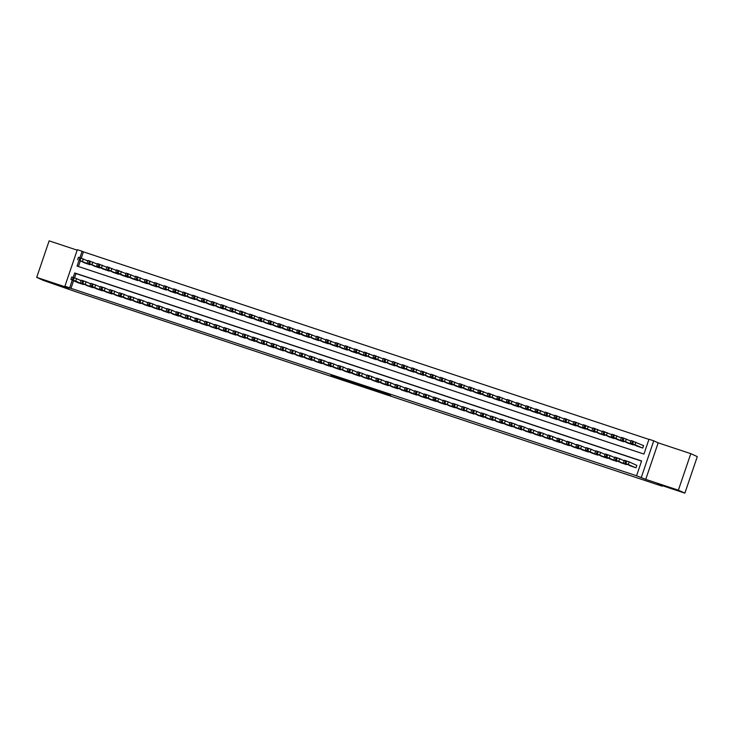 <?xml version="1.0" encoding="UTF-8"?>
<svg xmlns="http://www.w3.org/2000/svg" width="734" height="734" viewBox="0 0 734 734"><rect width="100%" height="100%" fill="white"/><g stroke="black" fill="none" stroke-linecap="round" stroke-linejoin="round"><path stroke-width="1.1" d="M379.175 391.745L390.662 395.553L374.909 389.726L383.12 392.929L379.175 391.745M58.436 284.994L46.013 280.819L58.436 284.994M675.326 489.578L662.912 485.403L675.326 489.578M334.988 376.891L348.531 381.588L342.714 379.056L330.997 375.202L346.494 380.827L334.988 376.891M73.584 280.709L70.978 288.37L64.913 286.196L77.345 249.679L82.107 251.257L79.914 257.707L87.823 260.946M684.868 493.138L678.372 490.184L690.804 453.667L697.3 456.612L684.868 493.138L657.471 484.055L662.151 486.174L75.263 291.545L43.196 280.333L36.7 277.388L69.335 288.205L64.913 286.196M690.804 453.667L658.169 442.841L645.736 479.366L678.372 490.184M645.736 479.366L636.561 475.779L641.599 460.97L74.721 272.975L73.198 277.452L76.584 278.636L75.74 281.104L70.914 279.48L78.18 282.792M70.978 288.37L636.561 475.779M364.679 386.928L377.615 391.231L371.799 388.699L360.055 384.827L364.679 386.928L364.862 386.396M362.357 386.194L345.512 380.001L362.394 386.093M77.18 250.166L49.132 240.862L36.7 277.388M630.304 465.842L636.002 467.787L636.846 465.319L636.369 465.163M620.78 462.686L626.478 464.631L626.634 464.172M611.248 459.521L616.955 461.466L617.111 461.016M601.724 456.364L607.422 458.31L607.578 457.851M592.2 453.208L597.898 455.153L598.054 454.695M582.668 450.043L588.365 451.988L588.521 451.538M573.144 446.887L578.842 448.832L578.998 448.373M563.611 443.721L569.318 445.676L569.474 445.217M554.087 440.565L559.785 442.51L559.941 442.061M544.564 437.409L550.261 439.354L550.417 438.895M535.031 434.244L540.729 436.189L540.885 435.739M525.507 431.087L531.205 433.032L531.361 432.574M515.974 427.931L521.681 429.876L521.828 429.418M506.451 424.766L512.149 426.711L512.304 426.261M496.927 421.61L502.625 423.555L502.781 423.096M487.394 418.444L493.092 420.398L493.248 419.94M477.871 415.288L483.568 417.233L483.724 416.784M468.338 412.132L474.045 414.077L474.192 413.618M458.814 408.966L464.512 410.912L464.668 410.462M449.291 405.81L454.988 407.755L455.144 407.297M439.758 402.654L445.455 404.599L445.611 404.14M430.234 399.489L435.932 401.434L436.088 400.984M420.701 396.332L426.399 398.278L426.555 397.819M411.178 393.167L416.875 395.121L417.031 394.663M401.654 390.011L407.352 391.956L407.508 391.506M392.121 386.855L397.819 388.8L397.975 388.341M382.597 383.689L388.295 385.644L388.451 385.185M373.065 380.533L378.762 382.478L378.918 382.019M363.541 377.377L369.239 379.322L369.395 378.863M354.008 374.212L359.715 376.157L359.871 375.707M344.485 371.055L350.182 373L350.338 372.542M334.961 367.899L340.659 369.844L340.815 369.386M325.428 364.734L331.126 366.679L331.282 366.229M315.904 361.578L321.602 363.523L321.758 363.064M306.372 358.412L312.078 360.366L312.225 359.908M296.848 355.256L302.546 357.201L302.702 356.742M287.324 352.1L293.022 354.045L293.178 353.586M277.791 348.934L283.489 350.88L283.645 350.43M268.268 345.778L273.966 347.723L274.121 347.265M258.735 342.622L264.442 344.567L264.589 344.108M249.211 339.457L254.909 341.402L255.065 340.952M239.688 336.3L245.385 338.246L245.541 337.787M230.155 333.135L235.853 335.089L236.009 334.631M220.631 329.979L226.329 331.924L226.485 331.474M211.098 326.823L216.796 328.768L216.952 328.309M201.575 323.657L207.272 325.602L207.428 325.153M192.051 320.501L197.749 322.446L197.905 321.987M182.518 317.345L188.216 319.29L188.372 318.831M172.995 314.18L178.692 316.125L178.848 315.675M163.462 311.023L169.159 312.968L169.315 312.51M153.938 307.858L159.636 309.812L159.792 309.353M144.405 304.702L150.112 306.647L150.268 306.197M134.882 301.546L140.579 303.491L140.735 303.032M125.358 298.38L131.056 300.325L131.212 299.876M115.825 295.224L121.523 297.169L121.679 296.71M106.302 292.068L111.999 294.013L112.155 293.554M96.769 288.902L102.476 290.847L102.622 290.398M87.245 285.746L92.943 287.691L93.099 287.233M641.553 461.117L76.015 273.562L74.547 277.892M83.575 284.076L83.419 284.535L77.721 282.581M648.939 439.4L83.41 251.845L81.263 258.157M80.309 260.965L78.419 266.506M637.029 446.098L642.727 448.043L643.571 445.575L643.094 445.419M633.35 444.428L633.203 444.887L627.497 442.941M623.827 441.272L623.671 441.73L617.973 439.785M614.303 438.115L614.147 438.565L608.449 436.62M604.77 434.95L604.614 435.409L598.916 433.464M595.246 431.794L595.091 432.253L589.393 430.298M585.714 428.638L585.567 429.087L579.86 427.142M576.19 425.472L576.034 425.931L570.336 423.986M566.666 422.316L566.51 422.766L560.813 420.821M557.134 419.151L556.978 419.609L551.28 417.664M547.61 415.994L547.454 416.453L541.756 414.508M538.077 412.838L537.921 413.288L532.223 411.343M528.553 409.673L528.397 410.132L522.7 408.187M519.03 406.517L518.874 406.975L513.176 405.021M509.497 403.361L509.341 403.81L503.643 401.865M499.973 400.195L499.817 400.654L494.12 398.709M490.44 397.039L490.284 397.498L484.587 395.543M480.917 393.874L480.761 394.332L475.063 392.387M471.393 390.717L471.237 391.176L465.53 389.231M461.86 387.561L461.704 388.011L456.007 386.066M452.337 384.396L452.181 384.855L446.483 382.909M442.804 381.24L442.648 381.698L436.95 379.753M433.28 378.083L433.124 378.533L427.427 376.588M423.747 374.918L423.601 375.377L417.894 373.432M414.224 371.762L414.068 372.221L408.37 370.266M404.7 368.596L404.544 369.055L398.846 367.11M395.167 365.44L395.011 365.899L389.314 363.954M385.644 362.284L385.488 362.734L379.79 360.789M376.111 359.119L375.964 359.577L370.257 357.632M366.587 355.962L366.431 356.421L360.733 354.476M357.063 352.806L356.907 353.256L351.21 351.311M347.531 349.641L347.375 350.1L341.677 348.155M338.007 346.485L337.851 346.943L332.153 344.989M328.474 343.328L328.327 343.778L322.621 341.833M318.951 340.163L318.795 340.622L313.097 338.677M309.427 337.007L309.271 337.457L303.573 335.511M299.894 333.842L299.738 334.3L294.04 332.355M290.37 330.685L290.214 331.144L284.517 329.199M280.838 327.529L280.682 327.979L274.984 326.034M271.314 324.364L271.158 324.823L265.46 322.877M261.79 321.208L261.634 321.666L255.927 319.712M252.257 318.051L252.101 318.501L246.404 316.556M242.734 314.886L242.578 315.345L236.88 313.4M233.201 311.73L233.045 312.179L227.347 310.234M223.677 308.564L223.521 309.023L217.824 307.078M214.154 305.408L213.998 305.867L208.291 303.922M204.621 302.252L204.465 302.702L198.767 300.757M195.097 299.087L194.941 299.545L189.244 297.6M185.564 295.93L185.408 296.389L179.711 294.435M176.041 292.774L175.885 293.224L170.187 291.279M166.508 289.609L166.361 290.068L160.654 288.123M156.984 286.453L156.828 286.902L151.131 284.957M147.461 283.287L147.305 283.746L141.607 281.801M137.928 280.131L137.772 280.59L132.074 278.645M128.404 276.975L128.248 277.424L122.55 275.479M118.871 273.81L118.725 274.268L113.018 272.323M109.348 270.653L109.192 271.112L103.494 269.158M99.824 267.497L99.668 267.947L93.97 266.002M90.291 264.332L90.135 264.791L84.438 262.845M662.151 486.174L662.325 485.66M83.41 251.845L82.107 251.257M79.006 260.377L77.07 266.066L643.947 454.062L648.994 439.253L653.755 440.831L641.323 477.357M658.169 442.841L653.755 440.831M72.29 280.113L69.675 287.783M76.015 273.562L74.721 272.975M375.514 390.516L367.486 387.387L375.514 390.516M355.935 383.928L361.027 385.644L355.935 383.928M643.553 445.63L631.13 440.574M637.488 446.309L630.286 443.042L632.625 443.749L642.25 447.887M632.084 443.749L636.433 445.354L632.093 443.721M630.763 466.053L624.955 463.172L635.534 467.631M636.828 465.374L629.176 461.897L628.332 464.365M625.359 463.493L629.717 465.099L625.368 463.466M624.405 460.31L629.176 461.897M630.882 441.042L621.606 437.409M627.955 443.152L622.148 440.272L632.726 444.731M622.551 440.593L626.909 442.198L622.551 440.593M621.359 437.886L612.073 434.253M618.432 439.987L611.239 436.721L613.569 437.427L623.194 441.574M613.028 437.427L617.377 439.042L613.028 437.427M611.826 434.73L602.55 431.097M608.908 436.831L604.045 434.271L613.67 438.409M603.504 434.271L607.853 435.877L603.504 434.271M602.302 431.564L593.017 427.931M599.375 433.675L593.567 430.794L604.137 435.253M593.971 431.106L598.32 432.721L593.971 431.106M621.239 462.888L615.431 460.016L626.001 464.475M624.166 460.787L619.643 458.732L618.808 461.2M615.835 460.328L620.184 461.943L615.844 460.31M614.881 457.154L619.643 458.732M611.716 459.732L604.513 456.465L606.853 457.172L616.477 461.31M614.633 457.631L610.119 455.575L609.275 458.044M606.302 457.172L610.66 458.778L606.312 457.144M605.357 453.997L610.119 455.575M602.183 456.576L596.375 453.695L606.945 458.154M605.11 454.465L600.586 452.41L599.751 454.878M596.779 454.016L601.128 455.621L596.788 453.988M595.824 450.832L600.586 452.41M592.659 453.41L585.457 450.144L587.796 450.85L597.421 454.988M595.586 451.309L591.063 449.254L590.219 451.722M587.255 450.85L591.604 452.465L587.264 450.832M586.301 447.676L591.063 449.254M592.778 428.408L583.493 424.775M589.852 430.509L582.649 427.243L584.989 427.95L594.613 432.087M584.447 427.95L588.796 429.564L584.457 427.922M583.126 450.254L575.86 446.942L578.273 447.694L587.897 451.832M586.053 448.153L581.539 446.098L580.695 448.566M577.722 447.694L582.08 449.3L577.731 447.667M576.768 444.52L581.539 446.098M583.246 425.243L573.96 421.61M580.319 427.353L573.052 424.041L575.465 424.793L585.09 428.931M574.915 424.793L579.273 426.399L574.924 424.766M573.722 422.087L564.437 418.453M570.795 424.188L564.987 421.316L575.557 425.775M565.391 421.628L569.74 423.243L565.4 421.61M564.189 418.93L554.913 415.297M561.271 421.032L554.069 417.765L556.409 418.472L566.033 422.61M555.867 418.472L560.216 420.077L555.867 418.444M554.665 415.765L545.38 412.132M551.739 417.875L545.931 414.994L556.5 419.453M546.335 415.316L550.683 416.921L546.335 415.316M545.142 412.609L535.857 408.976M542.215 414.71L535.013 411.444L537.352 412.15L546.977 416.297M536.811 412.15L541.16 413.765L536.811 412.15M573.603 447.098L567.786 444.217L578.364 448.676M576.529 444.988L572.006 442.932L571.171 445.4M568.199 444.529L572.548 446.144L568.208 444.51M567.244 441.354L572.006 442.932M564.07 443.932L556.877 440.666L559.216 441.373L568.841 445.51M566.997 441.831L562.483 439.776L561.638 442.244M558.666 441.373L563.024 442.987L558.675 441.345M557.721 438.198L562.483 439.776M554.546 440.776L549.683 438.216L559.308 442.354M557.473 438.666L552.95 436.62L552.115 439.088M549.142 438.216L553.491 439.822L549.151 438.189M548.188 435.033L552.95 436.62M545.023 437.611L539.206 434.739L549.784 439.198M547.949 435.51L543.426 433.455L542.582 435.923M539.618 435.051L543.967 436.666L539.618 435.033M538.664 431.876L543.426 433.455M535.49 434.455L528.296 431.188L530.636 431.895L540.252 436.033M538.417 432.354L533.902 430.298L533.058 432.766M530.086 431.895L534.435 433.5L530.095 431.867M529.131 428.72L533.902 430.298M535.609 409.453L526.324 405.819M532.682 411.554L525.489 408.287L527.829 408.994L537.453 413.132M527.278 408.994L531.636 410.6L527.278 408.994M525.966 431.298L520.149 428.417L530.728 432.877M528.893 429.188L524.37 427.133L523.535 429.601M520.562 428.739L524.911 430.344L520.571 428.711M519.608 425.555L524.37 427.133M526.085 406.287L516.8 402.654M523.159 408.398L517.351 405.517L527.92 409.976M517.754 405.829L522.103 407.443L517.754 405.829M516.433 428.133L509.24 424.867L511.58 425.573L521.204 429.72M519.36 426.032L514.846 423.977L514.002 426.445M511.029 425.573L515.387 427.188L511.038 425.555M510.084 422.399L514.846 423.977M516.553 403.131L507.277 399.498M513.635 405.232L506.432 401.966L508.772 402.672L518.397 406.81M508.222 402.672L512.58 404.287L508.231 402.645M506.91 424.977L499.716 421.711L502.047 422.417L511.671 426.555M509.836 422.876L505.313 420.821L504.478 423.289M501.505 422.417L505.854 424.023L501.515 422.389M500.551 419.242L505.313 420.821M507.029 399.966L497.744 396.332M504.102 402.076L496.835 398.764L499.248 399.516L508.864 403.654M498.698 399.516L503.047 401.122L498.707 399.489M497.386 421.821L491.569 418.94L502.148 423.399M500.304 419.71L495.789 417.655L494.945 420.123M491.982 419.252L496.331 420.866L491.982 419.233M491.028 416.077L495.789 417.655M497.505 396.81L488.22 393.176M494.578 398.911L488.761 396.039L499.34 400.498M489.174 396.351L493.523 397.966L489.183 396.332M487.853 418.655L480.66 415.389L483 416.095L492.615 420.233M490.78 416.554L486.266 414.499L485.422 416.967M482.449 416.095L486.798 417.71L482.458 416.068M481.495 412.921L486.266 414.499M487.972 393.653L478.687 390.02M485.046 395.754L477.852 392.488L480.192 393.195L489.817 397.333M479.641 393.195L484 394.8L479.651 393.167M478.329 415.499L473.467 412.939L483.091 417.077M481.256 413.389L476.733 411.343L475.898 413.811M472.925 412.939L477.274 414.545L472.935 412.912M471.971 409.756L476.733 411.343M478.449 390.488L469.164 386.855M475.522 392.598L469.705 389.717L480.284 394.176M470.118 390.038L474.467 391.644L470.118 390.038M468.916 387.332L459.64 383.698M465.998 389.433L458.722 386.13L461.136 386.873L470.76 391.02M460.585 386.873L464.943 388.488L460.585 386.873M459.392 384.176L450.107 380.542M456.465 386.277L449.272 383.01L451.603 383.717L461.227 387.855M451.061 383.717L455.41 385.322L451.071 383.689M449.869 381.01L440.583 377.377M446.942 383.12L441.125 380.24L451.704 384.699M441.538 380.551L445.887 382.166L441.538 380.551M440.336 377.854L431.051 374.221M437.409 379.955L430.216 376.689L432.555 377.395L442.171 381.533M432.005 377.395L436.354 379.01L432.014 377.368M430.812 374.689L421.527 371.055M427.885 376.799L423.023 374.239L432.647 378.377M422.481 374.239L426.83 375.845L422.49 374.212M421.279 371.532L412.003 367.899M418.352 373.634L412.545 370.762L423.123 375.221M412.948 371.074L417.307 372.688L412.958 371.055M411.756 368.376L402.471 364.743M408.829 370.477L401.636 367.211L403.966 367.918L413.591 372.055M403.425 367.918L407.774 369.523L403.434 367.89M402.223 365.211L392.947 361.578M399.305 367.321L393.488 364.44L404.067 368.899M393.901 364.761L398.25 366.367L393.901 364.761M392.699 362.055L383.414 358.421M389.772 364.156L383.965 361.284L394.534 365.743M384.368 361.596L388.717 363.211L384.368 361.596M383.176 358.898L373.89 355.265M380.249 361L373.046 357.733L375.386 358.44L385.011 362.578M374.845 358.44L379.194 360.045L374.845 358.44M373.643 355.733L364.358 352.1M370.716 357.843L364.908 354.962L375.487 359.421M365.312 355.284L369.67 356.889L365.321 355.256M364.119 352.577L354.834 348.944M361.192 354.678L353.999 351.412L356.329 352.118L365.954 356.256M355.788 352.118L360.137 353.733L355.797 352.1M354.586 349.412L345.31 345.778M351.669 351.522L346.806 348.962L356.43 353.1M346.264 348.962L350.613 350.568L346.264 348.934M345.063 346.255L335.777 342.622M342.136 348.366L336.328 345.485L346.898 349.944M336.732 345.797L341.081 347.411L336.741 345.778M335.539 343.099L326.254 339.466M332.612 345.2L325.41 341.934L327.749 342.64L337.374 346.778M327.208 342.64L331.557 344.255L327.217 342.613M326.006 339.934L316.721 336.3M323.079 342.044L317.272 339.163L327.85 343.622M317.675 339.484L322.033 341.09L317.675 339.484M316.482 336.778L307.197 333.144M313.556 338.879L307.748 336.007L318.317 340.466M308.152 336.319L312.5 337.934L308.152 336.319M468.797 412.334L462.989 409.462L473.568 413.921M471.723 410.233L467.209 408.177L466.365 410.645M463.393 409.774L467.751 411.389L463.402 409.756M462.438 406.599L467.209 408.177M459.273 409.177L452.08 405.911L454.41 406.618L464.035 410.756M462.2 407.076L457.677 405.021L456.842 407.489M453.869 406.618L458.218 408.223L453.878 406.59M452.915 403.443L457.677 405.021M449.749 406.021L443.932 403.14L454.511 407.599M452.667 403.911L448.153 401.856L447.309 404.324M444.345 403.461L448.694 405.067L444.345 403.434M443.391 400.278L448.153 401.856M440.216 402.856L433.023 399.59L435.363 400.296L444.978 404.443M443.143 400.755L438.62 398.7L437.785 401.168M434.812 400.296L439.161 401.911L434.822 400.278M433.858 397.122L438.62 398.7M430.693 399.7L423.49 396.433L425.83 397.14L435.455 401.278M433.62 397.599L429.096 395.543L428.252 398.012M425.289 397.14L429.638 398.745L425.298 397.112M424.335 393.965L429.096 395.543M421.16 396.543L415.352 393.663L425.931 398.122M424.087 394.433L419.573 392.378L418.729 394.846M415.756 393.974L420.114 395.589L415.765 393.956M414.802 390.8L419.573 392.378M411.636 393.378L404.434 390.112L406.774 390.818L416.398 394.956M414.563 391.277L410.04 389.222L409.205 391.69M406.232 390.818L410.581 392.433L406.241 390.791M405.278 387.644L410.04 389.222M402.113 390.222L397.25 387.662L406.875 391.8M405.03 388.112L400.516 386.066L399.672 388.534M396.699 387.662L401.058 389.268L396.709 387.635M395.754 384.478L400.516 386.066M392.58 387.057L386.772 384.185L397.342 388.644M395.507 384.955L390.983 382.9L390.149 385.368M387.176 384.497L391.525 386.112L387.185 384.478M386.222 381.322L390.983 382.9M383.056 383.9L375.854 380.634L378.193 381.341L387.818 385.478M385.983 381.799L381.46 379.744L380.616 382.212M377.652 381.341L382.001 382.946L377.661 381.313M376.698 378.166L381.46 379.744M373.523 380.744L367.716 377.863L378.294 382.322M376.45 378.634L371.936 376.588L371.092 379.047M368.119 378.184L372.477 379.79L368.129 378.157M367.165 375.001L371.936 376.588M364 377.579L358.183 374.707L368.762 379.166M366.927 375.478L362.403 373.423L361.568 375.891M358.596 375.019L362.945 376.634L358.605 375.001M357.642 371.844L362.403 373.423M354.476 374.423L347.274 371.156L349.613 371.863L359.238 376.001M357.394 372.322L352.88 370.266L352.036 372.734M349.063 371.863L353.421 373.468L349.072 371.835M348.118 368.688L352.88 370.266M344.943 371.266L339.136 368.385L349.705 372.844M347.87 369.156L343.347 367.101L342.512 369.569M339.539 368.697L343.888 370.312L339.548 368.679M338.585 365.523L343.347 367.101M335.42 368.101L328.217 364.835L330.557 365.541L340.181 369.679M338.346 366L333.823 363.945L332.979 366.413M330.016 365.541L334.365 367.156L330.025 365.523M329.061 362.367L333.823 363.945M325.887 364.945L318.62 361.633L321.033 362.385L330.649 366.523M328.814 362.835L324.3 360.789L323.455 363.257M320.483 362.385L324.832 363.991L320.492 362.357M319.529 359.201L324.3 360.789M316.363 361.789L310.546 358.908L321.125 363.367M319.29 359.678L314.767 357.623L313.932 360.091M310.959 359.22L315.308 360.834L310.968 359.201M310.005 356.045L314.767 357.623M306.83 358.623L299.637 355.357L301.977 356.063L311.601 360.201M309.757 356.522L305.243 354.467L304.399 356.935M301.426 356.063L305.784 357.669L301.435 356.036M300.481 352.889L305.243 354.467M306.95 333.621L297.674 329.988M304.032 335.722L296.83 332.456L299.169 333.163L308.794 337.301M298.619 333.163L302.977 334.768L298.628 333.135M297.426 330.456L288.141 326.823M294.499 332.566L288.691 329.685L299.261 334.144M289.095 330.006L293.444 331.612L289.104 329.979M287.902 327.3L278.617 323.666M284.976 329.401L277.773 326.135L280.113 326.841L289.737 330.979M279.571 326.841L283.92 328.456L279.581 326.823M278.369 324.134L269.084 320.501M275.443 326.245L268.176 322.932L270.589 323.685L280.214 327.823M270.039 323.685L274.397 325.29L270.048 323.657M268.846 320.978L259.561 317.345M265.919 323.088L260.102 320.207L270.681 324.667M260.515 320.519L264.864 322.134L260.524 320.501M259.313 317.822L250.037 314.189M256.395 319.923L249.193 316.657L251.533 317.363L261.157 321.501M250.982 317.363L255.34 318.978L250.991 317.336M249.789 314.657L240.504 311.023M246.863 316.767L241.055 313.886L251.624 318.345M241.458 314.207L245.807 315.813L241.468 314.18M240.266 311.5L230.981 307.867M237.339 313.601L231.522 310.73L242.101 315.189M231.935 311.042L236.284 312.656L231.935 311.042M230.733 308.344L221.448 304.711M227.806 310.445L220.613 307.179L222.952 307.885L232.568 312.023M222.402 307.885L226.76 309.491L222.402 307.885M221.209 305.179L211.924 301.546M218.282 307.289L212.465 304.408L223.044 308.867M212.878 304.729L217.227 306.335L212.888 304.702M297.307 355.467L291.499 352.586L302.069 357.045M300.234 353.357L295.71 351.311L294.875 353.779M291.903 352.907L296.252 354.513L291.912 352.88M290.948 349.723L295.71 351.311M287.783 352.302L281.966 349.43L292.545 353.889M290.701 350.201L286.187 348.145L285.342 350.613M282.379 349.742L286.728 351.357L282.379 349.723M281.425 346.567L286.187 348.145M278.25 349.145L271.057 345.879L273.397 346.586L283.012 350.724M281.177 347.044L276.663 344.989L275.819 347.457M272.846 346.586L277.195 348.191L272.855 346.558M271.892 343.411L276.663 344.989M268.727 345.989L262.91 343.108L273.488 347.567M271.653 343.879L267.13 341.824L266.295 344.292M263.322 343.429L267.671 345.035L263.332 343.402M262.368 340.246L267.13 341.824M259.194 342.824L252.001 339.558L254.34 340.264L263.965 344.402M262.121 340.723L257.606 338.668L256.762 341.136M253.79 340.264L258.148 341.879L253.799 340.246M252.835 337.089L257.606 338.668M249.67 339.668L244.807 337.108L254.432 341.246M252.597 337.557L248.074 335.511L247.239 337.979M244.266 337.108L248.615 338.713L244.275 337.08M243.312 333.924L248.074 335.511M240.146 336.511L234.329 333.631L244.908 338.09M243.064 334.401L238.55 332.346L237.706 334.814M234.742 333.942L239.091 335.557L234.742 333.924M233.788 330.768L238.55 332.346M230.614 333.346L223.42 330.08L225.76 330.786L235.375 334.924M233.54 331.245L229.017 329.19L228.182 331.658M225.21 330.786L229.558 332.401L225.219 330.759M224.255 327.612L229.017 329.19M221.09 330.19L215.273 327.309L225.852 331.768M224.017 328.08L219.494 326.034L218.649 328.502M215.686 327.63L220.035 329.236L215.695 327.603M214.732 324.446L219.494 326.034M211.557 327.025L205.749 324.153L216.328 328.612M214.484 324.923L209.97 322.868L209.126 325.336M206.153 324.465L210.511 326.079L206.162 324.446M205.199 321.29L209.97 322.868M211.676 302.023L202.4 298.389M208.75 304.124L201.556 300.857L203.896 301.564L213.521 305.702M203.346 301.564L207.704 303.179L203.355 301.546M202.033 323.868L194.831 320.602L197.171 321.308L206.795 325.446M204.96 321.767L200.437 319.712L199.602 322.18M196.629 321.308L200.978 322.914L196.639 321.281M195.675 318.134L200.437 319.712M202.153 298.866L192.868 295.233M199.226 300.968L194.363 298.408L203.988 302.546M193.822 298.408L198.171 300.013L193.831 298.38M192.62 295.701L183.344 292.068M189.702 297.811L183.885 294.93L194.464 299.389M184.298 295.242L188.647 296.857L184.298 295.224M183.096 292.545L173.811 288.912M180.169 294.646L172.976 291.38L175.316 292.086L184.931 296.224M174.765 292.086L179.114 293.701L174.775 292.059M173.573 289.379L164.288 285.746M170.646 291.49L165.783 288.93L175.408 293.068M165.242 288.93L169.591 290.536L165.242 288.93M164.04 286.223L154.764 282.59M161.113 288.324L155.305 285.453L165.884 289.912M155.709 285.765L160.067 287.379L155.709 285.765M154.516 283.067L145.231 279.434M151.589 285.168L144.396 281.902L146.727 282.608L156.351 286.746M146.185 282.608L150.534 284.214L146.185 282.608M144.983 279.902L135.707 276.268M142.066 282.012L136.249 279.131L146.828 283.59M136.662 279.452L141.011 281.058L136.662 279.425M135.46 276.746L126.175 273.112M132.533 278.847L125.34 275.58L127.679 276.287L137.295 280.434M127.129 276.287L131.478 277.902L127.138 276.268M125.936 273.589L116.651 269.956M123.009 275.69L115.807 272.424L118.146 273.131L127.771 277.268M117.605 273.131L121.954 274.736L117.614 273.103M116.403 270.424L107.118 266.791M113.476 272.534L107.669 269.653L118.247 274.112M108.072 269.965L112.43 271.58L108.081 269.947M192.51 320.712L186.693 317.831L197.272 322.29M195.428 318.602L190.913 316.547L190.069 319.015M187.097 318.152L191.455 319.758L187.106 318.125M186.152 314.969L190.913 316.547M182.977 317.547L175.784 314.28L178.123 314.987L187.739 319.125M185.904 315.446L181.381 313.39L180.546 315.859M177.573 314.987L181.922 316.602L177.582 314.969M176.619 311.812L181.381 313.39M173.453 314.391L168.591 311.831L178.215 315.969M176.38 312.28L171.857 310.234L171.013 312.702M168.049 311.831L172.398 313.436L168.058 311.803M167.095 308.656L171.857 310.234M163.921 311.234L158.113 308.353L168.692 312.812M166.847 309.124L162.333 307.069L161.489 309.537M158.516 308.665L162.875 310.28L158.526 308.647M157.562 305.491L162.333 307.069M154.397 308.069L147.195 304.803L149.534 305.509L159.159 309.647M157.324 305.968L152.8 303.913L151.966 306.381M148.993 305.509L153.342 307.124L149.002 305.482M148.039 302.335L152.8 303.913M144.873 304.913L139.056 302.032L149.635 306.491M147.791 302.803L143.277 300.757L142.433 303.225M139.46 302.353L143.818 303.959L139.469 302.325M138.515 299.169L143.277 300.757M135.34 301.747L129.533 298.876L140.102 303.335M138.267 299.646L133.744 297.591L132.909 300.059M129.936 299.188L134.285 300.802L129.946 299.169M128.982 296.013L133.744 297.591M125.817 298.591L118.614 295.325L120.954 296.031L130.579 300.169M128.744 296.49L124.22 294.435L123.376 296.903M120.413 296.031L124.762 297.637L120.422 296.004M119.458 292.857L124.22 294.435M116.284 295.435L110.476 292.554L121.046 297.013M119.211 293.325L114.697 291.27L113.853 293.738M110.88 292.875L115.229 294.481L110.889 292.848M109.926 289.691L114.697 291.27M106.76 292.27L99.558 289.003L101.898 289.71L111.522 293.848M109.687 290.169L105.164 288.113L104.329 290.581M101.356 289.71L105.705 291.325L101.365 289.691M100.402 286.535L105.164 288.113M106.88 267.268L97.594 263.634M103.953 269.369L96.75 266.103L99.09 266.809L108.715 270.947M98.549 266.809L102.898 268.424L98.558 266.781M97.227 289.113L89.961 285.801L92.374 286.554L101.998 290.692M100.154 287.012L95.64 284.957L94.796 287.425M91.823 286.554L96.182 288.159L91.833 286.526M90.878 283.379L95.64 284.957M97.347 264.102L88.071 260.469M94.429 266.213L89.566 263.653L99.191 267.791M89.016 263.653L93.374 265.258L89.025 263.625M87.704 285.957L81.896 283.076L92.466 287.535M90.631 283.847L86.107 281.792L85.272 284.26M82.3 283.388L86.649 285.003L82.309 283.37M81.346 280.214L86.107 281.792M84.896 263.047L79.088 260.175L89.658 264.635M78.538 257.313L79.923 257.707L79.088 260.175M79.492 260.487L83.841 262.102L79.492 260.487M81.098 280.691L76.584 278.636M82.942 284.37L75.74 281.104M72.776 280.232L77.125 281.847L72.776 280.204M71.822 277.057L73.207 277.452L72.363 279.92M366.055 386.79L365.862 387.359M351.513 381.974L351.329 382.533M350.32 381.57L350.136 382.111M635.057 444.62L635.892 442.152M632.625 443.749L633.47 441.281M631.671 443.437L632.515 440.969M625.79 460.713L624.955 463.172M626.744 461.025L625.909 463.493M625.524 441.455L626.368 438.987M623.102 440.593L623.937 438.125M622.148 440.272L622.992 437.803M616 438.299L616.835 435.831M613.569 437.427L614.413 434.959M612.624 437.115L613.459 434.647M606.467 435.143L607.312 432.675M604.045 434.271L604.889 431.803M603.091 433.959L603.935 431.491M596.944 431.977L597.788 429.509M594.522 431.115L595.357 428.647M593.567 430.794L594.402 428.326M616.266 457.548L615.431 460.016M617.221 457.869L616.376 460.337M606.743 454.392L605.899 456.86M607.688 454.704L606.853 457.172M597.21 451.226L596.375 453.695M598.164 451.548L597.329 454.016M587.686 448.07L586.842 450.538M588.64 448.382L587.796 450.85M587.42 428.821L588.255 426.353M584.989 427.95L585.833 425.481M584.035 427.638L584.879 425.169M578.153 444.914L577.319 447.382M579.108 445.226L578.273 447.694M577.887 425.665L578.731 423.197M575.465 424.793L576.3 422.325M574.511 424.481L575.355 422.013M568.364 422.5L569.199 420.031M565.932 421.637L566.776 419.169M564.987 421.316L565.822 418.848M558.831 419.343L559.675 416.875M556.409 418.472L557.253 416.004M555.454 418.16L556.299 415.692M549.307 416.178L550.142 413.71M546.885 415.316L547.72 412.847M545.931 414.994L546.766 412.526M539.774 413.022L540.619 410.554M537.352 412.15L538.196 409.691M536.398 411.838L537.242 409.37M568.63 441.749L567.786 444.217M569.584 442.07L568.74 444.538M559.106 438.593L558.262 441.061M560.051 438.904L559.216 441.373M549.573 435.436L548.738 437.904M550.528 435.748L549.683 438.216M540.05 432.271L539.206 434.739M541.004 432.592L540.16 435.06M530.517 429.115L529.682 431.583M531.471 429.427L530.636 431.895M530.251 409.866L531.095 407.398M527.829 408.994L528.663 406.526M526.874 408.682L527.709 406.214M520.993 425.949L520.149 428.417M521.947 426.271L521.103 428.739M520.727 406.7L521.562 404.232M518.296 405.838L519.14 403.37M517.351 405.517L518.186 403.049M511.47 422.793L510.625 425.261M512.415 423.105L511.58 425.573M511.194 403.544L512.038 401.076M508.772 402.672L509.616 400.204M507.818 402.36L508.662 399.892M501.937 419.637L501.102 422.105M502.891 419.949L502.047 422.417M501.671 400.388L502.506 397.92M499.248 399.516L500.083 397.048M498.294 399.204L499.129 396.736M492.413 416.472L491.569 418.94M493.367 416.793L492.523 419.261M492.138 397.222L492.982 394.754M489.716 396.36L490.56 393.892M488.761 396.039L489.606 393.571M482.88 413.315L482.045 415.783M483.834 413.627L483 416.095M482.614 394.066L483.458 391.598M480.192 393.195L481.027 390.727M479.238 392.883L480.073 390.415M473.357 410.159L472.512 412.627M474.311 410.471L473.467 412.939M473.091 390.901L473.925 388.442M470.659 390.038L471.503 387.57M469.705 389.717L470.549 387.249M463.558 387.745L464.402 385.277M461.136 386.873L461.97 384.414M460.181 386.561L461.025 384.093M454.034 384.588L454.869 382.12M451.603 383.717L452.447 381.249M450.658 383.405L451.493 380.937M444.501 381.423L445.345 378.955M442.079 380.561L442.923 378.093M441.125 380.24L441.969 377.771M434.978 378.267L435.822 375.799M432.555 377.395L433.39 374.927M431.601 377.083L432.436 374.615M425.454 375.111L426.289 372.643M423.023 374.239L423.867 371.771M422.068 373.927L422.912 371.459M415.921 371.945L416.765 369.477M413.499 371.083L414.334 368.615M412.545 370.762L413.389 368.294M406.397 368.789L407.232 366.321M403.966 367.918L404.81 365.449M403.021 367.606L403.856 365.137M396.865 365.624L397.709 363.165M394.442 364.761L395.287 362.293M393.488 364.44L394.332 361.972M387.341 362.468L388.185 359.999M384.919 361.605L385.754 359.137M383.965 361.284L384.799 358.816M377.817 359.311L378.652 356.843M375.386 358.44L376.23 355.972M374.432 358.128L375.276 355.66M368.284 356.146L369.129 353.678M365.862 355.284L366.697 352.815M364.908 354.962L365.752 352.494M358.761 352.99L359.596 350.522M356.329 352.118L357.174 349.65M355.384 351.806L356.219 349.338M349.228 349.834L350.072 347.365M346.806 348.962L347.65 346.494M345.852 348.65L346.696 346.182M339.704 346.668L340.539 344.2M337.282 345.806L338.117 343.338M336.328 345.485L337.163 343.017M330.181 343.512L331.016 341.044M327.749 342.64L328.593 340.172M326.795 342.328L327.639 339.86M320.648 340.356L321.492 337.888M318.226 339.484L319.061 337.016M317.272 339.163L318.106 336.695M311.124 337.19L311.959 334.722M308.693 336.328L309.537 333.86M307.748 336.007L308.583 333.539M463.833 406.994L462.989 409.462M464.778 407.315L463.943 409.783M454.3 403.838L453.465 406.306M455.254 404.15L454.41 406.618M444.776 400.672L443.932 403.14M445.731 400.993L444.887 403.461M435.244 397.516L434.409 399.984M436.198 397.837L435.363 400.296M425.72 394.36L424.876 396.828M426.674 394.672L425.83 397.14M416.187 391.194L415.352 393.663M417.141 391.516L416.306 393.984M406.664 388.038L405.829 390.506M407.618 388.35L406.774 390.818M397.14 384.882L396.296 387.35M398.094 385.194L397.25 387.662M387.607 381.717L386.772 384.185M388.561 382.038L387.726 384.506M378.083 378.56L377.239 381.029M379.038 378.872L378.193 381.341M368.551 375.395L367.716 377.863M369.505 375.716L368.67 378.184M359.027 372.239L358.183 374.707M359.981 372.56L359.137 375.028M349.503 369.083L348.659 371.551M350.448 369.395L349.613 371.863M339.97 365.917L339.136 368.385M340.925 366.238L340.081 368.707M330.447 362.761L329.603 365.229M331.401 363.073L330.557 365.541M320.914 359.605L320.079 362.073M321.868 359.917L321.033 362.385M311.39 356.44L310.546 358.908M312.345 356.761L311.5 359.229M301.867 353.283L301.023 355.751M302.812 353.595L301.977 356.063M301.591 334.034L302.436 331.566M299.169 333.163L300.013 330.695M298.215 332.851L299.059 330.383M292.068 330.869L292.903 328.401M289.646 330.006L290.481 327.538M288.691 329.685L289.526 327.217M282.535 327.713L283.379 325.245M280.113 326.841L280.957 324.373M279.159 326.529L280.003 324.061M273.011 324.556L273.855 322.088M270.589 323.685L271.424 321.217M269.635 323.373L270.47 320.905M263.488 321.391L264.323 318.923M261.056 320.529L261.9 318.061M260.102 320.207L260.946 317.739M253.955 318.235L254.799 315.767M251.533 317.363L252.368 314.895M250.578 317.051L251.423 314.583M244.431 315.079L245.266 312.611M242.009 314.207L242.844 311.739M241.055 313.886L241.89 311.427M234.898 311.913L235.742 309.445M232.476 311.051L233.32 308.583M231.522 310.73L232.366 308.262M225.375 308.757L226.219 306.289M222.952 307.885L223.787 305.417M221.998 307.574L222.833 305.105M215.851 305.592L216.686 303.124M213.42 304.729L214.264 302.261M212.465 304.408L213.31 301.94M292.334 350.118L291.499 352.586M293.288 350.439L292.444 352.907M282.81 346.962L281.966 349.43M283.764 347.283L282.92 349.751M273.277 343.806L272.442 346.274M274.232 344.118L273.397 346.586M263.754 340.64L262.91 343.108M264.708 340.961L263.864 343.429M254.23 337.484L253.386 339.952M255.175 337.796L254.34 340.264M244.697 334.328L243.862 336.796M245.651 334.64L244.807 337.108M235.174 331.162L234.329 333.631M236.128 331.484L235.284 333.952M225.641 328.006L224.806 330.474M226.595 328.318L225.76 330.786M216.117 324.85L215.273 327.309M217.071 325.162L216.227 327.63M206.584 321.685L205.749 324.153M207.538 322.006L206.704 324.474M206.318 302.436L207.162 299.967M203.896 301.564L204.731 299.096M202.942 301.252L203.786 298.784M197.061 318.528L196.226 320.997M198.015 318.84L197.171 321.308M196.795 299.279L197.63 296.811M194.363 298.408L195.207 295.94M193.418 298.096L194.253 295.628M187.262 296.114L188.106 293.646M184.84 295.252L185.684 292.783M183.885 294.93L184.729 292.462M177.738 292.958L178.582 290.49M175.316 292.086L176.151 289.618M174.362 291.774L175.197 289.306M168.214 289.802L169.049 287.333M165.783 288.93L166.627 286.462M164.829 288.618L165.673 286.15M158.682 286.636L159.526 284.168M156.259 285.774L157.094 283.306M155.305 285.453L156.149 282.985M149.158 283.48L149.993 281.012M146.727 282.608L147.571 280.14M145.782 282.296L146.617 279.828M139.625 280.315L140.469 277.847M137.203 279.452L138.047 276.984M136.249 279.131L137.093 276.663M130.102 277.158L130.936 274.69M127.679 276.287L128.514 273.819M126.725 275.975L127.56 273.507M120.578 274.002L121.413 271.534M118.146 273.131L118.991 270.663M117.192 272.819L118.036 270.351M111.045 270.837L111.889 268.369M108.623 269.974L109.458 267.506M107.669 269.653L108.504 267.185M187.537 315.363L186.693 317.831M188.491 315.684L187.647 318.152M178.004 312.207L177.169 314.675M178.958 312.519L178.123 314.987M168.481 309.051L167.636 311.519M169.435 309.363L168.591 311.831M158.948 305.885L158.113 308.353M159.902 306.206L159.067 308.675M149.424 302.729L148.58 305.197M150.378 303.041L149.534 305.509M139.9 299.573L139.056 302.032M140.845 299.885L140.01 302.353M130.368 296.408L129.533 298.876M131.322 296.729L130.478 299.197M120.844 293.251L120 295.719M121.798 293.563L120.954 296.031M111.311 290.086L110.476 292.554M112.265 290.407L111.43 292.875M101.787 286.93L100.943 289.398M102.742 287.242L101.898 289.71M101.521 267.681L102.356 265.213M99.09 266.809L99.934 264.341M98.145 266.497L98.98 264.029M92.264 283.774L91.42 286.242M93.209 284.086L92.374 286.554M91.989 264.524L92.833 262.056M89.566 263.653L90.41 261.185M88.612 263.341L89.456 260.873M82.731 280.608L81.896 283.076M83.685 280.929L82.841 283.397M82.465 261.359L83.3 258.891M80.043 260.497L80.878 258.029M74.162 277.764L73.317 280.232M383.377 392.534L383.221 392.993M630.222 442.997L631.056 440.528M624.34 460.273L623.496 462.741M620.689 439.84L621.533 437.372M611.165 436.675L612.009 434.216M601.641 433.519L602.476 431.051M592.109 430.363L592.953 427.894M614.808 457.117L613.973 459.585M605.284 453.951L604.44 456.42M595.76 450.795L594.916 453.263M586.227 447.63L585.393 450.098M582.585 427.197L583.42 424.729M576.704 444.474L575.86 446.942M573.052 424.041L573.896 421.573M563.529 420.885L564.373 418.417M554.005 417.719L554.84 415.251M544.472 414.563L545.316 412.095M534.948 411.398L535.783 408.939M567.171 441.317L566.336 443.786M557.647 438.152L556.803 440.62M548.124 434.996L547.28 437.464M538.591 431.84L537.756 434.308M529.067 428.674L528.223 431.142M525.416 408.242L526.26 405.774M519.534 425.518L518.699 427.986M515.892 405.085L516.727 402.617M510.011 422.362L509.167 424.821M506.359 401.92L507.203 399.452M500.487 419.197L499.643 421.665M496.835 398.764L497.68 396.296M490.954 416.04L490.119 418.508M487.312 395.608L488.147 393.14M481.431 412.875L480.586 415.343M477.779 392.442L478.623 389.974M471.898 409.719L471.063 412.187M468.255 389.286L469.09 386.818M458.722 386.13L459.567 383.662M449.199 382.964L450.043 380.496M439.675 379.808L440.51 377.34M430.142 376.643L430.986 374.175M420.619 373.487L421.454 371.019M411.086 370.331L411.93 367.862M401.562 367.165L402.406 364.697M392.039 364.009L392.873 361.541M382.506 360.853L383.35 358.385M372.982 357.687L373.817 355.219M363.449 354.531L364.293 352.063M353.926 351.366L354.77 348.898M344.402 348.21L345.237 345.742M334.869 345.053L335.713 342.585M325.346 341.888L326.18 339.42M315.813 338.732L316.657 336.264M306.289 335.576L307.124 333.108M462.374 406.563L461.53 409.031M452.85 403.397L452.006 405.865M443.318 400.241L442.483 402.709M433.794 397.085L432.95 399.544M424.261 393.919L423.426 396.388M414.738 390.763L413.893 393.231M405.205 387.598L404.37 390.066M395.681 384.442L394.837 386.91M386.157 381.285L385.313 383.754M376.625 378.12L375.79 380.588M367.101 374.964L366.257 377.432M357.568 371.808L356.733 374.276M348.044 368.642L347.2 371.11M338.521 365.486L337.677 367.954M328.988 362.321L328.153 364.789M319.464 359.165L318.62 361.633M309.932 356.008L309.097 358.476M300.408 352.843L299.564 355.311M296.756 332.41L297.6 329.942M287.233 329.254L288.077 326.786M277.709 326.089L278.544 323.621M268.176 322.932L269.02 320.464M258.652 319.776L259.487 317.308M249.12 316.611L249.964 314.143M239.596 313.455L240.44 310.987M230.072 310.298L230.907 307.83M220.539 307.133L221.384 304.665M211.016 303.977L211.851 301.509M290.884 349.687L290.04 352.155M281.351 346.531L280.516 348.999M271.828 343.365L270.984 345.833M262.295 340.209L261.46 342.677M252.771 337.044L251.927 339.512M243.248 333.887L242.403 336.356M233.715 330.731L232.88 333.199M224.191 327.566L223.347 330.034M214.658 324.41L213.823 326.878M205.135 321.253L204.291 323.722M201.483 300.812L202.327 298.343M195.602 318.088L194.767 320.556M191.959 297.655L192.803 295.187M182.436 294.499L183.271 292.031M172.903 291.334L173.747 288.866M163.379 288.178L164.214 285.709M153.846 285.021L154.69 282.553M144.323 281.856L145.167 279.388M134.799 278.7L135.634 276.232M125.266 275.534L126.11 273.076M115.743 272.378L116.578 269.91M106.21 269.222L107.054 266.754M186.078 314.932L185.234 317.4M176.555 311.767L175.71 314.235M167.022 308.61L166.187 311.078M157.498 305.454L156.654 307.922M147.965 302.289L147.13 304.757M138.442 299.133L137.597 301.601M128.918 295.976L128.074 298.444M119.385 292.811L118.55 295.279M109.861 289.655L109.017 292.123M100.329 286.489L99.494 288.957M96.686 266.057L97.521 263.589M90.805 283.333L89.961 285.801M87.162 262.9L87.997 260.432M81.281 280.177L80.437 282.645M77.63 259.744L78.474 257.276M71.749 277.012L70.914 279.48"/></g></svg>
